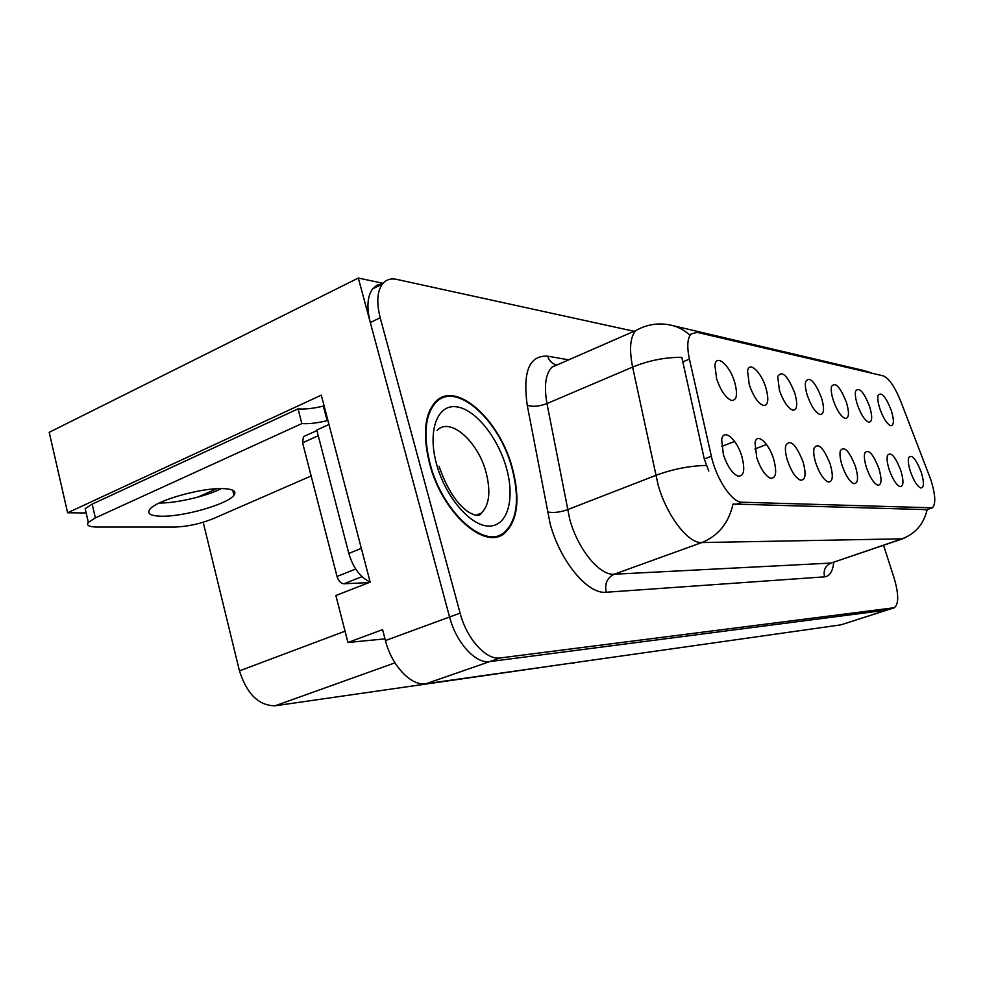 <?xml version="1.0" encoding="UTF-8"?>
<svg xmlns="http://www.w3.org/2000/svg" width="984" height="984" viewBox="0 0 984 984"><rect width="100%" height="100%" fill="white"/><g stroke="black" fill="none" stroke-linecap="round" stroke-linejoin="round"><path stroke-width="1.48" d="M921.319 472.443C916.043 458.925 911.824 453.968 908.663 457.572C907.851 460.549 908.429 465.186 910.397 471.459C913.669 480.659 917.088 486.157 920.667 487.953C924.099 487.904 924.308 482.738 921.319 472.443M846.474 402.481C840.225 386.835 835.244 381.509 831.517 386.503C830.816 389.664 831.382 394.19 833.202 400.07C836.867 410.353 840.853 416.503 845.158 418.495C849.057 418.434 849.487 413.096 846.474 402.481M869.684 406.712C863.792 391.866 859.106 386.651 855.613 391.066C854.911 394.104 855.477 398.557 857.31 404.461C860.865 414.412 864.665 420.34 868.7 422.222C872.304 422.124 872.636 416.958 869.684 406.712M765.896 387.794C761.259 372.013 749.058 360.611 747.569 371.005L749.279 384.756C753.277 396.208 757.951 403.12 763.264 405.494C768.246 405.605 769.119 399.701 765.896 387.794M830.25 464.263C823.583 447.597 818.196 442.234 814.076 448.163C813.288 451.73 813.854 456.662 815.785 462.96C819.401 473.365 823.51 479.688 828.097 481.963C832.833 482.185 833.546 476.281 830.25 464.263M773.67 459.184C768.959 443.071 756.745 432.05 755.023 442.702L756.745 457.658C760.558 468.753 765.097 475.604 770.361 478.212C776.032 478.667 777.126 472.32 773.67 459.184M891.369 410.672C885.797 396.552 881.381 391.447 878.097 395.359C877.384 398.274 877.949 402.665 879.807 408.557C883.263 418.2 886.879 423.919 890.68 425.715C894.025 425.58 894.259 420.562 891.369 410.672M855.477 466.527C849.229 450.783 844.186 445.506 840.336 450.709C839.536 454.116 840.102 458.987 842.046 465.321C845.576 475.395 849.5 481.496 853.792 483.624C858.134 483.759 858.7 478.064 855.477 466.527M900.84 470.598C895.28 456.416 890.815 451.349 887.445 455.407C886.633 458.519 887.211 463.243 889.179 469.553C892.537 479.023 896.104 484.718 899.893 486.613C903.595 486.613 903.915 481.274 900.84 470.598M878.946 468.63C873.066 453.71 868.331 448.532 864.727 453.12C863.915 456.379 864.481 461.176 866.449 467.511C869.893 477.277 873.632 483.169 877.654 485.173C881.664 485.235 882.094 479.725 878.946 468.63M794.777 393.059C787.655 375.519 781.96 369.996 777.717 376.491L779.414 390.254C783.301 401.287 787.717 407.929 792.661 410.156C797.224 410.205 797.938 404.498 794.777 393.059M821.566 397.942C814.912 381.398 809.598 375.974 805.625 381.657C804.949 384.941 805.515 389.504 807.311 395.347C811.074 405.998 815.269 412.37 819.881 414.473C824.088 414.461 824.654 408.95 821.566 397.942M724.962 459.085L724.556 458.04M741.801 456.318C736.844 439.048 723.277 427.659 721.666 439.799L723.4 454.669C727.311 466.133 732.096 473.267 737.754 476.072C744.002 476.699 745.343 470.106 741.801 456.318M803.055 461.816C795.908 444.116 790.14 438.679 785.724 445.494C784.974 449.208 785.552 454.178 787.434 460.414C791.148 471.151 795.466 477.732 800.373 480.155C805.539 480.487 806.437 474.374 803.055 461.816M734.642 382.087C729.759 365.224 716.266 353.391 714.901 365.162L716.623 378.803C720.755 390.685 725.688 397.893 731.419 400.439C736.856 400.636 737.939 394.51 734.642 382.087M930.938 480.032L900.766 401.337C894.8 386.737 888.958 378.25 883.238 375.876L697.139 332.358L691.063 333.97C687.349 338.287 686.807 346.663 689.415 359.086L711.358 456.232C716.155 478.814 732.133 502.652 741.85 502.221L932.365 507.805C935.981 504.214 935.501 494.952 930.938 480.032M383.034 283.294L358.324 278.041L449.577 617.005C456.17 642.736 475.752 664.077 489.749 661.58L887.027 610.068L489.749 661.58C475.752 664.077 456.17 642.736 449.577 617.005L370.304 322.531C366.54 307.537 367.303 296.332 372.579 288.927L377.057 285.151L382.665 283.724M500.118 535.726L501.127 534.41M86.161 512.959L67.613 512.775L321.301 395.137L370.168 582.147L335.876 595.517L347.955 642.49L382.579 629.625L385.433 640.559C391.681 665.799 411.46 686.451 426.011 683.72L840.926 624.852L886.24 610.326M384.99 638.874L347.955 642.49M67.613 512.775L49.2 432.32L358.324 278.041M575.972 662.441L275.126 705.786C258.804 705.725 246.91 694.089 239.456 670.879L203.196 522.27M197.833 497.129L216.603 488.74M512.43 468.322C499.835 419.467 455.407 379.307 435.125 402.173C424.448 414.645 422.591 435.1 429.565 463.526C442.123 513.193 485.395 551.212 504.89 532.922C517.781 520.425 520.302 498.888 512.43 468.322M438.655 400.119L437.142 400.303M498.445 535.517L497.351 536.649M904.222 538.26L902.094 538.826C915.391 533.771 923.755 524.042 927.174 509.651L733.031 504.029C728.689 523.07 718.259 535.923 701.752 542.565C688.333 543.648 667.041 516.169 658.21 485.358L632.601 367.081C629.071 349.172 630.154 336.971 635.849 330.476L641.999 327.488M708.8 471.053L704.273 458.974L681.826 357.34C665.209 357.229 648.8 360.476 632.601 367.081L546.969 403.575L569.761 519.404C578.002 549.466 599.736 575.775 614.201 574.226L831.062 563.069L902.709 538.777M634.028 331.264L396.613 279.37C390.636 278.115 385.876 279.702 382.346 284.118C377.13 291.51 376.417 302.728 380.205 317.758L460.106 613.13C466.76 638.948 486.317 660.412 500.216 657.952L894.345 607.718C898.872 603.991 898.81 594.164 894.149 578.235L883.583 545.308M734.642 441.447L721.629 446.392M161.499 516.219C184.07 516.76 228.091 504.005 233.946 495.223C236.726 491.274 233.208 489.073 223.405 488.618C202.077 487.461 155.78 500.512 149.765 509.404C146.727 513.722 150.638 515.985 161.499 516.219M221.4 488.593C206.431 496.256 176.456 503.254 159.211 503.021M311.141 475.961L213.282 518.654C200.552 523.746 187.907 526.538 175.337 527.043L96.949 527.03C89.027 526.92 86.161 525.37 88.339 522.381L95.362 517.891L301.867 423.575L298.066 408.864C304.892 409.406 313.318 408.483 323.355 406.097L324.08 405.765M301.867 423.575C308.681 424.043 317.106 423.071 327.155 420.672L327.893 420.328M86.026 512.381L85.165 508.679L92.164 504.128L298.066 408.864M362.752 553.771L329.025 424.694M361.079 548.482L348.816 553.426C353.145 567.866 360.255 577.399 370.144 582.036M327.155 420.672L323.355 406.097M328.717 424.633L316.774 430.033L348.816 553.426M512.037 468.298C519.81 498.531 517.326 519.835 504.571 532.209C485.284 550.327 442.468 512.701 430.033 463.55C423.132 435.42 424.965 415.174 435.543 402.813C455.604 380.218 499.564 419.947 512.037 468.298M494.189 536.415L492.959 537.264M436.023 401.287L437.486 401.017M305.249 435.851L303.416 436.675L302.592 442.788L337.032 576.464C338.521 581.027 340.796 583.463 343.871 583.783L369.086 582.577M766.511 444.448L754.888 449.024M840.926 624.852L893.374 608.001M426.011 683.72L500.216 657.952M385.433 640.559L460.106 613.13M275.126 705.786L394.978 662.847M572.909 663.388L575.517 662.503M239.456 670.879L345.052 631.187M689.415 359.086L682.527 361.989M711.358 456.232L704.273 458.974M741.85 502.221L735.405 504.595M930.864 508.187L925.673 509.995M606.206 592.245C604.52 583.684 607.189 577.669 614.201 574.226L701.752 542.565L902.094 538.826L831.062 563.069C825.33 565.726 823.165 570.314 824.567 576.845L606.206 592.245C588.026 594.607 560.462 561.827 550.191 524.017L527.24 405.334C522.553 371.546 529.355 355.15 547.645 356.171L568.74 359.837M689.39 334.683C683.757 329.714 677.398 326.491 670.301 325.027C658.37 322.58 646.882 324.4 635.849 330.476L551.901 367.204C545.542 373.883 543.894 386.011 546.969 403.575C539.417 406.417 532.836 406.995 527.24 405.334M672.749 325.606L863.472 370.439L871.541 373.145M706.327 465.444C689.378 465.838 672.49 469.171 655.676 475.444L567.436 509.712C559.662 512.393 552.959 513.107 547.313 511.852M833.719 562.319C832.759 571.409 829.709 576.255 824.567 576.845M380.205 317.758L370.304 322.531M559.441 363.908L551.901 367.204L556.624 364.867M555.8 364.683C551.79 363.49 549.072 360.648 547.645 356.171M95.362 517.891L92.164 504.128M477.523 515.321L481.324 513.119C489.343 505.161 490.93 491.631 486.096 472.504C478.162 441.459 449.996 416.453 437.056 430.438M506.416 467.966C515.173 498.691 507.769 526.132 489.22 526.071C470.819 526.489 445.395 497.129 436.515 463.931C427.363 430.721 437.314 404.239 456.244 406.786C475.038 408.84 497.904 437.253 506.416 467.966M337.032 576.464L355.716 569.059M343.871 583.783L362.001 576.661M302.592 442.788L318.25 435.752M931.331 508.162L926.165 509.958M866.855 371.3L871.91 373.231M893.57 607.964L887.027 610.068M382.346 284.118L372.579 288.927M232.691 490.204L233.946 495.223M85.165 508.679L88.339 522.381M475.948 515.259L481.324 513.119C479.823 516.637 475.346 516.145 467.867 511.655C456.441 503.55 446.822 488.408 439.024 466.231M435.543 402.813L433.907 403.538M303.416 436.675L316.909 430.586"/></g></svg>
